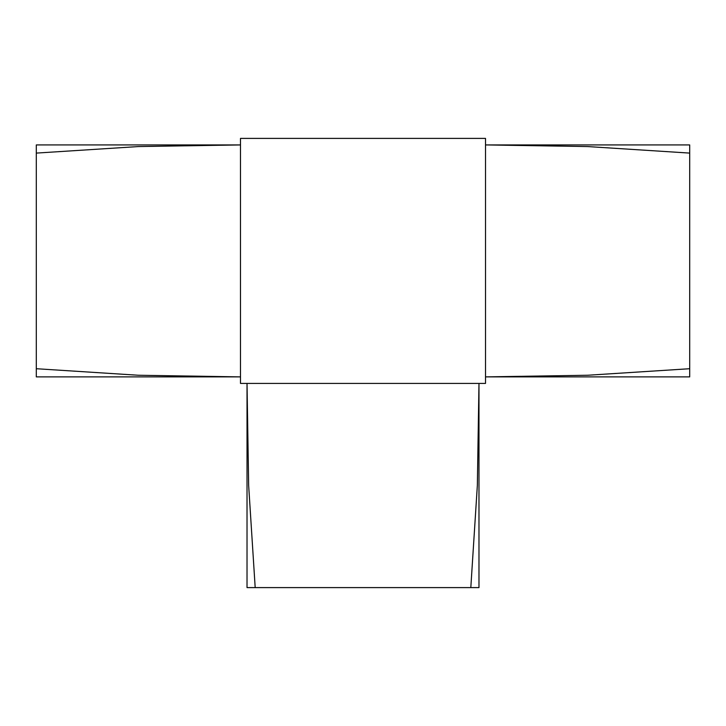 <?xml version="1.0" encoding="UTF-8"?>
<svg xmlns="http://www.w3.org/2000/svg" width="726" height="726" viewBox="0 0 726 726"><rect width="100%" height="100%" fill="white"/><g stroke="black" fill="none" stroke-linecap="round" stroke-linejoin="round"><path stroke-width="1.09" d="M485.512 383.419L485.512 138.394L240.487 138.394L240.487 383.419L485.512 383.419M470.811 587.606L477.345 485.512L478.978 383.419L478.978 587.606L247.021 587.606L255.189 587.606L248.655 485.512L247.021 383.419L247.021 587.606M689.7 153.095L587.606 146.561L485.512 144.928L689.7 144.928L689.7 376.885L485.512 376.885L587.606 375.251L689.7 368.717M36.3 153.095L36.3 144.928L240.487 144.928L138.394 146.561L36.3 153.095L36.3 368.717L138.394 375.251L240.487 376.885L36.3 376.885L36.3 368.717M240.487 144.928L199.65 144.928"/></g></svg>

